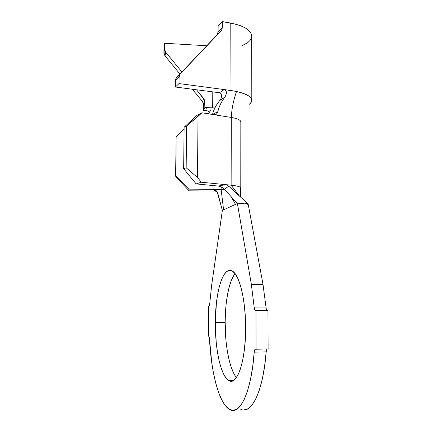 <?xml version="1.0" encoding="UTF-8"?>
<svg xmlns="http://www.w3.org/2000/svg" width="432" height="432" viewBox="0 0 432 432"><rect width="100%" height="100%" fill="white"/><g stroke="black" fill="none" stroke-linecap="round" stroke-linejoin="round"><path stroke-width="0.65" d="M235.067 273.629C229.073 281.043 225.191 301.072 225.158 322.315L215.32 322.391C215.271 291.794 223.306 264.935 232.524 271.156C239.452 274.963 245.738 299.986 245.63 327.958L245.284 339.633L244.274 350.665L242.649 360.526L240.494 368.771L237.929 375.062L235.078 379.183L232.081 381.046L229.068 380.673L226.152 378.184L223.447 373.772L221.038 367.681L218.992 360.202L217.366 351.621L216.2 342.252L215.32 322.391L216.405 303.026L217.652 294.262L219.343 286.486L221.416 279.968L223.83 274.952L226.514 271.674L229.381 270.324L232.34 271.042L235.267 273.899L238.048 278.888L240.559 285.898L242.676 294.694L244.28 304.943L245.284 316.208L245.63 327.958C245.851 361.519 236.758 386.716 228.555 380.392C220.655 375.705 215.05 348.581 215.32 322.391L225.158 322.315L225.455 312.466M201.906 112.79L196.749 115.479L184.129 127.224L196.749 115.479L201.906 112.79L186.624 125.96L184.129 127.224L183.654 168.696L184.129 127.224L186.624 125.96L186.165 167.751L186.624 125.96L198.023 116.408L197.483 177.514L198.023 116.408L201.906 112.79L214.234 114.745L201.906 112.79M216.578 191.473L214.888 191.02L189.119 190.825L214.888 191.02L214.342 190.166L212.944 189.319L188.816 189.135L189.119 190.825L175.878 176.828L176.126 136.75L184.108 129.109L176.126 136.75L175.619 175.867L188.816 189.135L221.114 189.378L221.125 186.91L221.114 189.378L212.944 189.319L214.682 189.697L217.166 191.765L222.372 210.406L211.594 285.655L209.731 303.745L211.594 285.655L222.28 210.983L222.372 210.406L223.592 209.844L222.372 210.4M220.914 186.813L218.284 186.052L225.612 184.642L227.232 185.134L228.701 186.165L224.419 189.335L221.281 186.986L218.284 186.052L225.612 184.642L201.339 182.234L196.128 183.897L218.284 186.052L196.128 183.897L183.654 168.696L186.165 167.751L197.483 177.514L201.339 182.234L231.125 185.188L225.612 184.642L227.232 185.134L228.701 186.165L247.568 203.445L228.701 186.165L224.419 189.335L236.995 203.083L224.419 189.335L222.156 187.472M224.386 189.297L221.114 189.378L223.592 209.844L221.114 189.378L224.386 189.297M263.007 284.396L251.354 284.294L254.146 307.12L265.993 307.109L263.007 284.396L251.354 284.294L237.476 204.05L244.679 203.818L248.216 204.363L263.007 284.396L248.152 203.963L248.216 204.363L244.679 203.818L247.568 203.445L248.152 203.963L247.568 203.445L244.679 203.818L236.995 203.083L244.679 203.818L237.476 204.05L237.368 203.515L223.592 209.844L235.516 204.368L231.266 196.819L235.516 204.368L237.368 203.515L236.995 203.083L237.476 204.05L251.354 284.294L254.146 307.12L265.993 307.109L263.007 284.396M208.591 306.288L209.018 306.288L208.591 306.288L208.397 336.064L208.969 336.415L209.396 337.954L211.766 362.804L213.624 373.788L215.941 383.827L218.684 392.65L221.816 399.983L225.272 405.556L228.987 409.104L232.864 410.4L236.795 409.255L240.662 405.562L244.323 399.292L247.639 390.544L250.474 379.523L252.704 366.563L254.221 352.129C251.278 393.142 239.35 416.534 229.225 409.255C218.792 402.932 211.113 371.86 209.504 339.055L208.764 336.177L208.397 336.064L208.591 306.288L208.894 306.315L208.591 306.288M239.987 408.785C250.657 416.005 263.153 392.693 266.166 351.891L254.221 352.129L254.713 349.801L255.571 349.083L268.105 348.991L256.068 349.218L255.992 310.657L267.943 310.63L268.105 348.991L267.943 310.63L255.496 310.613L267.943 310.63L255.496 310.613L254.642 309.587L254.146 307.12C254.313 308.934 254.686 310.068 255.263 310.527L267.419 310.581M209.731 303.745L209.417 305.624L208.894 306.315C209.309 306.239 209.59 305.386 209.731 303.745M243.815 409.914L247.952 408.769L252.013 405.081L255.852 398.839L259.324 390.123L262.283 379.15L264.595 366.255L266.166 351.891L254.221 352.129C254.426 350.055 254.875 349.04 255.571 349.083L256.068 349.218L255.992 310.657L255.263 310.527M267.057 349.013L266.166 351.848M266.35 350.584L266.674 349.574M266.944 310.3L266.517 309.56M226.26 303.032L227.561 294.305L229.322 286.562L231.493 280.071L234.025 275.081M233.825 373.475L231.277 367.416M229.106 359.964L227.378 351.427L226.125 342.101L225.158 322.315C225.002 345.308 229.5 369.16 236.428 377.552M222.232 209.914L217.777 193.136L216.119 190.577L214.682 189.697L212.944 189.319L214.888 191.02M239.366 195.928L231.125 185.188L239.366 195.928M240.565 188.455C241.504 187.083 238.361 185.998 231.125 185.188C237.6 185.89 240.818 186.856 240.781 188.087L240.829 122.094C240.872 120.112 237.692 118.562 231.304 117.45L231.125 185.188L231.304 117.45L214.234 114.745L231.304 117.45C231.73 108.815 233.48 100.154 236.552 91.46L224.203 89.57L225.974 90.758L226.433 92.799L226.006 94.97L224.915 97.065L219.91 100.386C216.162 104.846 213.7 109.534 212.533 114.442C213.7 109.534 216.162 104.846 219.91 100.386L221.081 98.372L221.611 96.212M217.301 191.986L216.437 191.398M197.483 177.514L201.339 182.234L196.128 183.897L183.654 168.696L186.165 167.751L197.483 177.514M188.816 189.135L189.119 190.825L175.878 176.828L175.619 175.867L188.816 189.135M265.993 307.109C266.171 308.912 266.566 310.041 267.176 310.495M221.621 96.082L221.216 93.976L220.493 93.161L221.562 94.997M209.876 109.145L210.314 110.203L210.006 111.278L208.467 113.832M207.338 110.83L203.629 110.408L203.672 104.819L203.38 103.118L202.516 101.596L203.72 98.572L196.501 89.764L204.601 100.116L204.854 107.519L206.458 107.595L204.854 107.519L203.629 110.408L205.735 110.5L206.458 107.595L214.877 107.946L207.63 107.779M212.528 114.475L217.841 111.699C218.975 106.65 221.33 101.774 224.915 97.065C221.33 101.774 218.975 106.65 217.841 111.699L216.578 114.091L215.487 114.68L214.234 114.745L215.314 114.718L216.724 113.956L215.131 114.75M251.802 99.932L251.726 36.628C251.694 30.472 244.523 25.925 230.202 22.982L230.013 90.342L236.552 91.46C246.92 93.884 252.002 96.973 251.807 100.726C251.624 102.055 250.684 103.313 248.989 104.506C255.107 99.5 250.965 95.148 236.552 91.46C233.48 100.154 231.73 108.815 231.304 117.45C237.94 118.616 241.099 120.231 240.791 122.288M209.304 112.342L207.808 111.029M225.72 90.396L224.203 89.57L219.407 92.745L175.392 87.016L179.021 83.581L224.203 89.57L179.021 83.581L175.392 87.016L219.407 92.745L224.203 89.57L230.013 90.342L230.202 22.982L222.313 21.6L222.286 27.675L221.962 29.457L221.049 30.92L180.436 73.764L179.458 75.325L179.096 77.198L175.473 80.735L175.829 78.889L176.796 77.355L221.049 30.92L176.796 77.355L216.886 35.078L218.101 31.876L218.133 25.893L222.313 21.6L218.133 25.893L218.101 31.876L222.286 27.675L218.101 31.876L217.782 33.631M202.516 101.596L192.38 89.224L202.516 101.596L203.72 98.572L204.898 101.844L204.854 107.519L203.629 110.408L203.672 104.819L204.898 101.844L203.672 104.819L202.516 101.596M179.939 74.045L165.04 55.874L164.182 54.356L163.982 47.147L163.901 52.666L164.489 48.865L164.576 43.265L163.982 47.147L164.576 43.265L164.489 48.865L164.776 50.582L165.65 52.121L181.91 71.96L165.65 52.121L164.489 48.865L163.901 52.666L165.04 55.874L165.65 52.121L165.04 55.874L179.939 74.045M212.684 107.876L212.782 91.881L212.684 107.876M206.761 45.754L164.576 43.265L206.761 45.754M175.392 87.016L175.473 80.735L175.392 87.016M179.021 83.581L179.096 77.198L179.021 83.581M241.142 46.154L247.579 42.752L250.031 40.457L251.435 37.994M251.726 36.628L250.814 32.875L248.74 30.391L245.538 28.075L241.283 26.017L236.115 24.295L222.313 21.6L222.286 27.675L221.621 30.17L216.886 35.078M180.436 73.764L176.099 78.311L175.473 80.735L179.096 77.198L179.734 74.736L180.436 73.764M212.533 114.442L217.841 111.699L216.724 113.956M226.244 91.379L226.422 93.037L225.828 95.434L224.915 97.065L219.91 100.386M205.735 110.5L206.458 107.595L208.186 107.962M210.319 110.387L210.006 111.278M221.216 93.976L220.493 93.161M233.852 380.225L228.555 380.392M236.552 193.352L239.35 195.912M240.629 188.374C240.1 194.184 240.646 194.319 240.559 197.024M217.447 34.333L221.621 30.17M179.728 74.736L176.099 78.311M210.114 111.094L210.319 110.327"/></g></svg>
